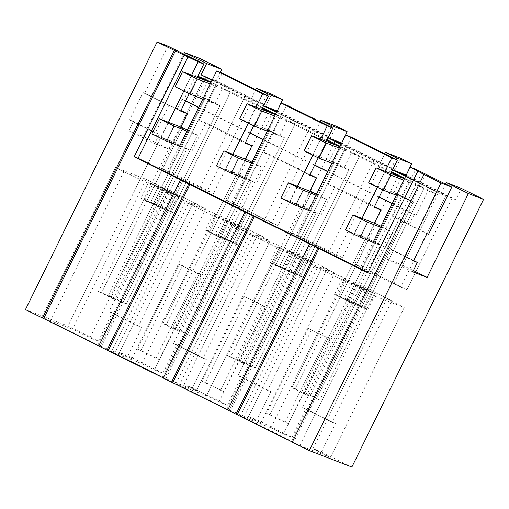<?xml version="1.0" encoding="UTF-8"?>
<svg xmlns="http://www.w3.org/2000/svg" width="509" height="509" viewBox="0 0 509 509"><rect width="100%" height="100%" fill="white"/><g stroke="black" fill="none" stroke-linecap="round" stroke-linejoin="round"><path stroke-width="0.38" stroke-dasharray="2.54 1.91" d="M351.872 467.014L321.459 451.903L312.984 448.639L330.5 457.336L299.82 445.49L291.428 441.322A31.106 0.566 26.2 0 0 270.565 430.627A31.106 0.566 26.2 0 0 243.696 417.615L240.375 415.968L271.049 427.808L283.494 433.986L291.969 437.256L256.943 419.861L248.475 416.591L260.913 422.769L334.636 272.951L322.191 266.773L327.312 268.746L267.505 390.301L270.852 391.593L256.943 419.861M292.261 442.117L293.445 442.575L425.123 174.969M292.312 442.009L293.445 442.575M227.752 410.069L228.929 410.528L310.675 244.409M227.803 409.968L228.929 410.528M163.236 378.028L164.42 378.486L246.159 212.361M163.287 377.926L164.42 378.486M98.721 345.986L99.904 346.438L181.643 180.32M98.771 345.878L99.904 346.438M25.45 309.593L68.009 326.021L98.422 341.125L89.953 337.855L163.669 188.031L168.797 190.01L108.983 311.565L138.473 326.212L198.287 204.663L168.797 190.01M260.913 422.769L226.912 409.281A31.106 0.566 26.2 0 0 206.05 398.585A31.106 0.566 26.2 0 0 179.181 385.574L175.859 383.92L206.539 395.76L218.978 401.945L227.453 405.215L192.427 387.82L183.959 384.549L196.398 390.727L162.396 377.233A31.106 0.566 26.2 0 0 141.534 366.544A31.106 0.566 26.2 0 0 114.665 353.526L111.344 351.878L142.024 363.719L154.462 369.897L162.937 373.167L127.918 355.772L119.443 352.502L131.882 358.686L97.881 345.191A31.106 0.566 26.2 0 0 77.018 334.496A31.106 0.566 26.2 0 0 50.156 321.484L41.757 317.317L72.443 329.158L89.953 337.855M98.422 341.125L112.33 312.857L141.826 327.503L127.918 355.772M199.687 58.414L68.009 326.021M271.577 94.12L266.01 105.427L216.242 80.708L220.327 72.405M277.214 110.994L330.526 137.475L336.086 126.162M341.73 143.035L395.041 169.516L400.602 158.21M406.246 175.083L455.867 199.732L461.428 188.419M291.969 437.256L305.877 408.988L335.367 423.641L321.459 451.903M227.453 405.215L241.361 376.946L270.852 391.593M162.937 373.167L176.846 344.898L206.342 359.551L192.427 387.82M330.036 338.911L308.257 328.464L330.036 338.911L288.31 423.717L269.878 414.561L311.603 329.756M265.52 306.863L223.795 391.669L214.575 387.094L205.362 382.514L247.088 297.714L243.741 296.416L265.52 306.863L247.088 297.714M191.791 270.247L179.225 264.375L197.657 273.53L201.01 274.822L191.791 270.247M201.01 274.822L159.279 359.628L140.847 350.472L182.578 265.666M212.037 80.301L250.842 99.573L255.677 89.743M183.787 54.037L143.252 136.418L169.058 149.239L203.829 78.571M262.587 107.749L211.108 82.184M327.096 139.797L275.623 114.226M391.612 171.838L340.139 146.274M428.572 234.248L402.765 221.434L409.541 224.049L414.173 214.626L415.948 215.307L428.005 190.811L436.079 193.929L404.655 178.315M436.079 193.929L401.308 264.597L413.359 270.584M405.584 176.432L440.699 193.872L445.534 184.048M392.617 169.802L390.925 169.153L392.541 169.955M390.925 169.153L395.76 159.323M341.068 144.391L379.867 163.663L384.702 153.833M328.101 137.761L326.415 137.112L328.025 137.914M326.415 137.112L331.251 127.282M276.552 112.343L315.351 131.615L320.186 121.791M263.586 105.719L261.9 105.064L263.509 105.866M261.9 105.064L266.735 95.24M413.429 260.92L387.623 248.099L391.561 249.62L386.923 259.043L401.308 264.597M386.923 259.043L412.729 271.863M391.561 249.62L413.601 260.57M387.623 248.099L401.067 220.779L426.873 233.593M401.067 220.779L392.63 216.395L415.808 169.281M373.078 242.488L385.491 247.279L399.4 219.01L392.63 216.395M177.692 145.44L161.105 137.201L168.434 122.294M183.8 91.066L191.619 75.179M367.835 272.799L371.774 274.319L368.007 272.449M371.774 274.319L421.713 172.837M371.233 241.571L354.646 233.332L361.982 218.425M377.347 187.197L385.16 171.317M306.717 209.53L290.13 201.29L297.466 186.383M312.831 155.156L320.645 139.269M242.208 177.482L225.614 169.243L232.95 154.342M248.316 123.114L256.135 107.227M312.984 448.639L386.706 298.815L391.828 300.794L332.021 422.343L335.367 423.641M330.5 457.336L404.216 307.512L373.536 295.672L365.144 291.504L291.428 441.322M386.706 298.815L404.216 307.512M299.82 445.49L373.536 295.672M365.144 291.504A31.106 0.566 -153.8 0 0 344.288 280.809A31.106 0.566 -153.8 0 0 317.419 267.798L243.696 417.615M240.375 415.968L314.091 266.143L317.419 267.798M271.049 427.808L344.771 277.984L314.091 266.143M283.494 433.986L357.216 284.168L362.338 286.147L391.828 300.794M344.771 277.984L357.216 284.168M305.877 408.988L302.524 407.696L362.338 286.147M440.699 193.872L445.738 195.819L438.663 192.307A21.009 0.382 -153.8 0 1 406.736 176.445L405.8 175.98M455.867 199.732L451.928 198.211L406.074 175.433M451.928 198.211L406.952 289.608L400.768 287.222L445.738 195.819M302.524 407.696L332.021 422.343M288.31 423.717L266.525 413.263L308.257 328.464M269.878 414.561L266.525 413.263M284.957 422.419L326.689 337.62M365.029 308.021L424.099 187.974L319.779 399.985L305.031 392.662L409.357 180.65L424.099 187.974L416.025 184.856L408.606 199.935L393.858 192.612L401.277 177.533L409.357 180.65L350.287 300.698L347.132 299.477L365.029 308.021L350.287 300.698M428.005 190.811L416.025 184.856M391.262 172.557L351.509 152.815L344.09 167.887L329.342 160.564L336.761 145.491L344.841 148.609L285.772 268.65L282.616 267.435L300.514 275.973L285.772 268.65M300.514 275.973L359.583 155.932L255.263 367.943L240.515 360.62L344.841 148.609L359.583 155.932L351.509 152.815M409.541 224.049L399.4 219.01M414.173 214.626L392.165 203.689M379.129 197.212L327.656 171.648M314.613 165.171L263.14 139.606M250.097 133.129L198.625 107.558M185.581 101.081L181.923 99.261L183.698 99.949L195.749 75.453L197.804 76.242M180.949 110.504L177.285 108.684L181.923 99.261M146.891 200.762L161.633 208.086L143.735 199.547L146.891 200.762L175.357 142.908L173.512 141.992L180.848 127.085M161.633 208.086L190.105 150.231L172.207 141.687L186.949 149.016L158.484 206.87M179.537 146.357L190.105 150.231M191.95 151.148L205.859 122.879L199.083 120.264L245.166 143.15M245.459 142.552L205.859 122.879M211.407 232.804L226.149 240.127L208.251 231.589L211.407 232.804L239.873 174.95L238.027 174.033L245.363 159.132M226.149 240.127L254.621 182.273L236.723 173.734L251.465 181.058L222.999 238.912M244.046 178.398L254.621 182.273M256.46 183.189L270.374 154.921L263.598 152.306L309.682 175.198M309.975 174.593L270.374 154.921M275.916 264.852L290.664 272.175L272.767 263.63L275.916 264.852L304.388 206.991L302.543 206.081L309.879 191.174M290.664 272.175L319.13 214.321L301.233 205.776L315.981 213.099L287.515 270.96M308.562 210.446L319.13 214.321M320.975 215.237L334.884 186.968L328.114 184.353L374.191 207.239M374.49 206.635L334.884 186.968M340.432 296.893L355.18 304.217L337.282 295.678L340.432 296.893L368.904 239.039L367.059 238.123L374.395 223.216M355.18 304.217L383.646 246.362L365.748 237.824L380.497 245.147L352.024 303.001M385.491 247.279L383.646 246.362M368.904 239.039L365.748 237.824L337.282 295.678M354.646 233.332L367.059 238.123M390.804 173.493L382.736 189.876M365.615 290.117L346.203 280.472L342.054 278.875L361.466 288.514L365.615 290.117L358.012 305.572L338.6 295.926L334.451 294.323L353.863 303.968L358.012 305.572M375.464 293.916L371.315 292.319L351.904 282.673L356.052 284.276L375.464 293.916L367.861 309.37L363.712 307.773L344.3 298.128L348.449 299.731L367.861 309.37M399.654 172.933L354.684 264.33L361.759 267.849A21.009 0.382 26.2 0 0 393.686 283.704L400.768 287.222M393.686 283.704L438.663 192.307M361.759 267.849L406.736 176.445M405.571 175.872L360.868 266.722L354.684 264.33M406.952 289.608L360.868 266.722M262.23 108.468L222.478 88.725L215.059 103.804L200.317 96.475L207.729 81.402L215.81 84.519L156.74 204.561L153.591 203.346L171.488 211.89L156.74 204.561M197.715 76.426L195.749 75.453M415.948 215.307L392.248 203.536M379.205 197.059L327.732 171.488M314.689 165.011L263.217 139.447M250.173 132.97L198.701 107.399M185.664 100.922L183.698 99.949M326.746 140.516L286.993 120.767L279.575 135.846L264.826 128.523L272.245 113.443L280.325 116.561L221.256 236.609L218.107 235.393L236.004 243.932L221.256 236.609M408.606 199.935L413.531 201.838L361.88 306.806M305.031 392.662L301.882 391.446L316.623 398.77L413.531 201.838L398.782 194.508L393.858 192.612M396.346 195.202L413.531 201.838L398.782 194.508L347.132 299.477M351.293 137.239L328.114 184.353M361.466 288.514L353.863 303.968M342.054 278.875L334.451 294.323M346.203 280.472L338.6 295.926M356.052 284.276L348.449 299.731M351.904 282.673L344.3 298.128M371.315 292.319L363.712 307.773M119.443 352.502L193.166 202.684L198.287 204.663M141.826 327.503L138.473 326.212M131.882 358.686L205.604 208.862L193.166 202.684M101.208 346.839L174.924 197.021L205.604 208.862M97.881 345.191L171.603 195.373L174.924 197.021M171.603 195.373A31.106 0.566 -153.8 0 0 150.74 184.678A31.106 0.566 -153.8 0 0 123.872 171.66L50.156 321.484M41.757 317.317L115.479 167.493L146.166 179.34L72.443 329.158M123.872 171.66L115.479 167.493M146.159 179.333L163.669 188.031M112.33 312.857L108.983 311.565M167.887 46.141L144.709 93.255L180.65 111.108M177.285 108.684L168.816 105.414L155.366 132.741L129.56 119.927L143.01 92.6L144.709 93.255M129.56 119.927L133.504 121.447L128.866 130.87L143.252 136.418M222.268 73.15L199.083 120.264M175.357 142.908L172.207 141.687L143.735 199.547M161.105 137.201L173.512 141.992M197.257 77.355L189.195 93.745M216.242 80.708L212.539 79.277M212.527 79.302L258.381 102.074L252.197 99.688L207.22 191.085L213.411 193.477L167.327 170.585L161.137 168.199L168.218 171.718L213.195 80.314A21.009 0.382 -153.8 0 0 245.115 96.176L252.197 99.688M212.259 79.849L213.195 80.314M266.01 105.427L250.842 99.573M140.847 350.472L137.5 349.18L179.225 264.375M159.279 359.628L137.5 349.18M152.662 184.341L148.507 182.737L167.919 192.383L172.074 193.986L152.662 184.341L145.059 199.795L164.471 209.434L160.316 207.837L140.904 198.192L145.059 199.795M162.511 188.145L158.363 186.542L177.775 196.181L181.923 197.785L162.511 188.145L154.908 203.6L174.32 213.239L170.171 211.636L150.759 201.997L154.908 203.6M168.816 105.414L143.01 92.6M155.366 132.741L159.311 134.261L133.504 121.447M159.311 134.261L154.672 143.684L128.866 130.87M154.672 143.684L169.058 149.239M261.772 109.403L253.711 125.793M206.113 76.802L161.137 168.199M212.03 79.735L167.327 170.585M258.381 102.074L213.411 193.477M168.218 171.718A21.009 0.382 26.2 0 0 200.145 187.573L207.22 191.085M200.145 187.573L245.115 96.176M155.932 358.336L197.657 273.53M148.507 182.737L140.904 198.192M167.919 192.383L160.316 207.837M172.074 193.986L164.471 209.434M158.363 186.542L150.759 201.997M177.775 196.181L170.171 211.636M181.923 197.785L174.32 213.239M171.488 211.89L230.558 91.843L126.232 303.854L111.49 296.531L215.81 84.519L230.558 91.843L222.478 88.725M215.059 103.804L219.983 105.7L168.333 210.669M111.49 296.531L108.334 295.309L123.083 302.639L219.983 105.7L205.242 98.377L200.317 96.475M202.805 99.07L219.983 105.7L205.242 98.377L153.591 203.346M248.475 416.591L322.191 266.773M230.233 410.928L303.956 261.111L334.636 272.951M226.912 409.281L300.634 259.456L303.956 261.111M300.634 259.456A31.106 0.566 -153.8 0 0 279.772 248.767A31.106 0.566 -153.8 0 0 252.903 235.75L179.181 385.574M175.859 383.92L249.582 234.102L280.255 245.942L292.7 252.12L297.822 254.099L327.312 268.746M252.903 235.75L249.582 234.102M206.539 395.76L280.255 245.942M218.978 401.945L292.7 252.12M241.361 376.946L238.015 375.655L297.822 254.099M304.388 206.991L301.233 205.776L272.767 263.63M290.13 201.29L302.543 206.081M326.288 141.445L318.22 157.835M395.041 169.516L379.867 163.663M335.145 140.885L290.168 232.289L297.25 235.801A21.009 0.382 26.2 0 0 329.17 251.662L374.147 160.259L381.222 163.777L387.413 166.163L341.558 143.392M374.147 160.259A21.009 0.382 -153.8 0 1 342.22 144.403L341.284 143.939M238.015 375.655L267.505 390.301M223.795 391.669L202.009 381.222L243.741 296.416M205.362 382.514L202.009 381.222M220.442 390.378L262.173 305.572M301.099 258.069L281.687 248.43L277.539 246.827L296.951 256.472L301.099 258.069L293.496 273.524L274.084 263.885L269.935 262.281L289.347 271.921L293.496 273.524M291.542 252.235L310.954 261.874L303.351 277.329L283.933 267.683L291.542 252.235L287.388 250.632L306.8 260.271L310.954 261.874M286.783 105.191L263.598 152.306M236.004 243.932L295.074 123.891L190.748 335.895L176.006 328.572L280.325 116.561L295.074 123.891L286.993 120.767M344.09 167.887L349.015 169.79L334.267 162.466L329.342 160.564M297.364 274.758L349.015 169.79L334.267 162.466L282.616 267.435M341.062 143.824L296.353 234.674L290.168 232.289M387.413 166.163L342.436 257.567L296.353 234.674M342.436 257.567L336.252 255.174L381.222 163.777M329.17 251.662L336.252 255.174M297.25 235.801L342.22 144.403M296.951 256.472L289.347 271.921M277.539 246.827L269.935 262.281M281.687 248.43L274.084 263.885M287.388 250.632L279.785 266.086L283.933 267.683M279.785 266.086L299.197 275.725L303.351 277.329M306.8 260.271L299.197 275.725M183.959 384.549L257.681 234.725L262.803 236.704L202.989 358.26L206.342 359.551M196.398 390.727L270.12 240.91L257.681 234.725M165.718 378.887L239.44 229.063L270.12 240.91M162.396 377.233L236.119 227.415L239.44 229.063M236.119 227.415A31.106 0.566 -153.8 0 0 215.256 216.719A31.106 0.566 -153.8 0 0 188.387 203.708L114.665 353.526M111.344 351.878L185.066 202.054L215.746 213.901L262.803 236.704M188.387 203.708L185.066 202.054M142.024 363.719L215.746 213.901M154.462 369.897L228.185 220.079M176.846 344.898L173.499 343.607L233.307 222.058M239.873 174.95L236.723 173.734L208.251 231.589M225.614 169.243L238.027 174.033M330.526 137.475L315.351 131.615M270.629 108.843L225.652 200.241L232.734 203.759A21.009 0.382 26.2 0 0 264.661 219.614L309.631 128.217L316.713 131.729L322.897 134.121L277.042 111.344M309.631 128.217A21.009 0.382 -153.8 0 1 277.704 112.362L276.775 111.897M173.499 343.607L202.989 358.26M236.583 226.028L217.171 216.389L213.023 214.785L232.435 224.424L236.583 226.028L228.98 241.482L209.568 231.837L205.42 230.24L224.832 239.879L228.98 241.482M227.027 220.187L246.439 229.833L238.836 245.281L219.424 235.642L227.027 220.187L222.878 218.584L242.29 228.229L246.439 229.833M279.575 135.846L284.499 137.748L269.757 130.425L264.826 128.523M232.848 242.717L284.499 137.748L269.757 130.425L218.107 235.393M276.546 111.783L231.843 202.633L225.652 200.241M322.897 134.121L277.92 225.519L231.843 202.633M277.92 225.519L271.736 223.133L316.713 131.729M264.661 219.614L271.736 223.133M232.734 203.759L277.704 112.362M232.435 224.424L224.832 239.879M213.023 214.785L205.42 230.24M217.171 216.389L209.568 231.837M222.878 218.584L215.269 234.038L219.424 235.642M215.269 234.038L234.681 243.684L238.836 245.281M242.29 228.229L234.681 243.684M381.037 226.308L391.065 231.29L309.924 396.187L295.182 388.857L376.323 223.96M380.579 227.237L391.065 231.29M373.161 242.316L380.497 245.147L306.774 394.965L309.924 396.187M295.182 388.857L292.026 387.642L306.774 394.965M345.452 229.992L365.748 237.824L292.026 387.642M316.528 194.26L326.549 199.242L245.414 364.139L230.666 356.815L311.807 191.918M316.064 195.195L326.549 199.242M308.645 210.274L315.981 213.099L242.259 362.923L245.414 364.139M230.666 356.815L227.517 355.6L242.259 362.923M280.943 197.944L301.233 205.776L227.517 355.6M252.012 162.218L262.04 167.2L180.899 332.097L166.15 324.774L247.291 159.877M251.554 163.154L262.04 167.2M244.135 178.226L251.465 181.058L177.743 330.875L180.899 332.097M166.15 324.774L163.001 323.552L177.743 330.875M216.427 165.902L236.723 173.734L163.001 323.552M187.497 130.177L197.524 135.152L116.383 300.049L101.635 292.726L182.776 127.829M187.038 131.106L197.524 135.152M179.62 146.185L186.949 149.016L113.233 298.834L116.383 300.049M101.635 292.726L98.485 291.511L113.233 298.834M151.911 133.854L172.207 141.687L98.485 291.511M409.357 180.65L404.439 178.754M424.099 187.974L403.764 180.129M316.623 398.77L319.779 399.985M368.637 182.877L398.782 194.508L301.882 391.446M344.841 148.609L339.923 146.713M359.583 155.932L339.249 148.081M331.83 163.16L349.015 169.79L252.114 366.722L255.263 367.943M240.515 360.62L237.366 359.399L252.114 366.722M304.121 150.829L334.267 162.466L237.366 359.399M280.325 116.561L275.407 114.665M295.074 123.891L274.733 116.039M267.314 131.112L284.499 137.748L187.598 334.68L190.748 335.895M176.006 328.572L172.85 327.357L187.598 334.68M239.605 118.788L269.757 130.425L172.85 327.357M215.81 84.519L210.898 82.623M230.558 91.843L210.217 83.991M123.083 302.639L126.232 303.854M175.096 86.74L205.242 98.377L108.334 295.309"/><path stroke-width="0.76" d="M309.313 450.586L440.991 182.979L451.75 187.134L428.572 234.248L426.873 233.593L413.429 260.92L417.367 262.44L412.729 271.863L427.115 277.418L468.375 193.554L483.55 199.407L351.872 467.014L309.313 450.586L292.261 442.117L423.94 174.511L425.123 174.969L410.171 167.105L415.808 169.281L451.75 187.134M440.991 182.979L423.94 174.511M236.042 414.192L317.788 248.074L309.491 243.951L227.752 410.069L292.312 442.009M171.527 382.151L253.272 216.026L244.975 211.909L163.236 378.028L227.803 409.968M107.017 350.103L188.756 183.984L180.46 179.862L98.721 345.986L163.287 377.926M43.685 318.519L175.357 50.913L157.128 41.986L25.45 309.593L98.771 345.878M220.327 72.405L221.803 69.402L199.687 58.414L184.512 52.561L183.787 54.037M277.214 110.994L282.635 99.611L271.577 94.12L256.402 88.267L267.46 93.758L266.735 95.24M341.73 143.035L347.151 131.659L336.086 126.162L320.918 120.309L331.976 125.799L331.251 127.282M406.246 175.083L411.66 163.701L400.602 158.21L385.434 152.35L396.492 157.847L395.76 159.323M483.55 199.407L461.428 188.419L446.259 182.566L468.375 193.554M255.677 89.743L256.402 88.267M212.259 79.849L201.068 74.855L212.037 80.301M201.068 74.855L206.635 63.542L184.512 52.561M211.108 82.184L203.829 78.571L197.804 76.242M275.623 114.226L262.587 107.749M340.139 146.274L327.096 139.797M404.655 178.315L391.612 171.838M413.359 270.584L427.115 277.418M445.534 184.048L446.259 182.566M392.541 169.955L405.584 176.432M384.702 153.833L385.434 152.35M328.025 137.914L341.068 144.391M320.186 121.791L320.918 120.309M263.509 105.866L276.552 112.343M413.601 260.57L417.367 262.44M371.233 241.571L373.078 242.488L410.171 167.105M216.624 70.974L262.708 93.86L268.345 96.042L222.268 73.15L216.624 70.974L179.537 146.357L177.692 145.44M168.434 122.294L183.8 91.066M191.619 75.179L198.192 61.818L203.835 63.994L167.887 46.141L157.128 41.986M175.357 50.913L198.192 61.818M188.056 56.785L138.124 158.267L368.007 272.449M361.982 218.425L377.347 187.197M385.16 171.317L391.739 157.949L397.376 160.125L390.804 173.493M306.717 209.53L308.562 210.446L345.656 135.063L391.739 157.949M297.466 186.383L312.831 155.156M320.645 139.269L327.223 125.908L332.861 128.083L326.288 141.445M242.208 177.482L244.046 178.398L281.14 103.015L327.223 125.908M232.95 154.342L248.316 123.114M256.135 107.227L262.708 93.86M417.768 171.317L367.835 272.799L318.965 248.526L237.226 414.65M317.788 248.074L318.965 248.526M411.66 163.701L396.492 157.847M406.099 175.007L392.617 169.802M406.074 175.433L399.654 172.933L405.8 175.98M401.277 177.533L391.262 172.557M392.165 203.689L379.129 197.212M327.656 171.648L314.613 165.171M263.14 139.606L250.097 133.129M198.625 107.558L185.581 101.081M180.848 127.085L187.427 113.723L180.949 110.504M245.363 159.132L251.936 145.765L245.459 142.552M309.879 191.174L316.452 177.813L309.975 174.593M374.395 223.216L380.967 209.854L374.49 206.635M184.118 55.258L134.179 156.747L138.124 158.267M134.179 156.747L180.46 179.862M188.756 183.984L244.975 211.909M253.272 216.026L309.491 243.951M380.967 209.854L374.191 207.239L382.736 189.876M397.376 160.125L351.293 137.239L345.656 135.063M405.845 175.319L405.571 175.872M207.729 81.402L197.715 76.426M392.248 203.536L379.205 197.059M327.732 171.488L314.689 165.011M263.217 139.447L250.173 132.97M198.701 107.399L185.664 100.922M336.761 145.491L326.746 140.516M272.245 113.443L262.23 108.468M42.502 318.061L174.18 50.455M187.427 113.723L180.65 111.108L189.195 93.745M203.835 63.994L197.257 77.355M221.803 69.402L206.635 63.542M282.635 99.611L267.46 93.758M268.345 96.042L261.772 109.403M253.711 125.793L245.166 143.15L251.936 145.765M212.298 79.188L212.03 79.735M172.71 382.603L254.455 216.484M316.452 177.813L309.682 175.198L318.22 157.835M332.861 128.083L286.783 105.191L281.14 103.015M347.151 131.659L331.976 125.799M341.584 142.965L328.101 137.761M341.558 143.392L335.145 140.885L341.284 143.939M341.329 143.277L341.062 143.824M108.194 350.561L189.94 184.436M277.068 110.924L263.586 105.719M277.042 111.344L270.629 108.843L276.775 111.897M276.813 111.229L276.546 111.783M352.871 214.913L367.619 222.236L360.2 237.315L345.452 229.992L352.871 214.913L376.323 223.96L381.037 226.308M367.619 222.236L380.579 227.237M360.2 237.315L373.161 242.316M288.361 182.871L303.103 190.194L295.684 205.267L280.943 197.944L288.361 182.871L311.807 191.918L316.528 194.26M303.103 190.194L316.064 195.195M295.684 205.267L308.645 210.274M223.845 150.823L238.587 158.146L231.175 173.225L216.427 165.902L223.845 150.823L247.291 159.877L252.012 162.218M238.587 158.146L251.554 163.154M231.175 173.225L244.135 178.226M159.33 118.782L174.078 126.105L166.659 141.178L151.911 133.854L159.33 118.782L182.776 127.829L187.497 130.177M174.078 126.105L187.038 131.106M166.659 141.178L179.62 146.185M404.439 178.754L376.056 167.798L368.637 182.877L383.385 190.201L390.804 175.121L376.056 167.798M403.764 180.129L390.804 175.121M396.346 195.202L383.385 190.201M339.923 146.713L311.54 135.757L304.121 150.829L318.869 158.153L326.288 143.08L311.54 135.757M339.249 148.081L326.288 143.08M331.83 163.16L318.869 158.153M275.407 114.665L247.024 103.709L239.605 118.788L254.354 126.111L261.772 111.032L247.024 103.709M274.733 116.039L261.772 111.032M267.314 131.112L254.354 126.111M210.898 82.623L182.515 71.667L175.096 86.74L189.838 94.07L197.257 78.99L182.515 71.667M210.217 83.991L197.257 78.99M202.805 99.07L189.838 94.07"/></g></svg>
